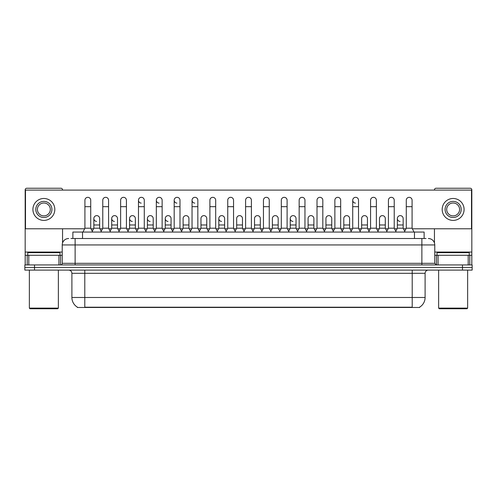 <?xml version="1.0" encoding="UTF-8"?>
<svg xmlns="http://www.w3.org/2000/svg" width="497" height="497" viewBox="0 0 497 497"><rect width="100%" height="100%" fill="white"/><g stroke="black" fill="none" stroke-linecap="round" stroke-linejoin="round"><path stroke-width="0.75" d="M72.873 238.51L72.873 232.062L424.127 232.062L424.127 238.51M419.623 307.158L419.623 307.475L77.377 307.475L77.377 307.158M77.476 307.214A11.282 11.282 0 0 1 71.897 297.486L84.788 297.486L84.788 307.214L412.212 307.214L412.212 297.486L425.103 297.486L425.103 273.313A3.224 3.224 0 0 1 428.321 270.095M71.897 297.486L71.897 273.313C71.711 271.356 70.636 270.281 68.679 270.095M419.524 307.214A11.282 11.282 0 0 0 425.103 297.486M34.517 264.938L472.15 264.938L472.15 267.516L24.85 267.516L24.85 270.095L34.517 270.095L34.517 267.516L24.85 267.516L24.85 264.938L34.517 264.938L34.517 267.516L472.15 267.516L472.15 270.095L34.517 270.095M71.083 238.51L426.066 238.51M70.934 238.51L75.122 238.51L75.122 244.953L62.231 244.953L62.231 263.323A1.609 1.609 0 0 1 60.622 264.938M68.679 238.51A6.442 6.442 0 0 0 62.231 244.953M428.321 238.51A6.442 6.442 0 0 1 434.769 244.953L434.769 263.323L436.378 264.938M82.987 232.062L84.919 228.198L90.721 228.198L92.653 232.062M90.721 228.198L90.721 200.223A2.901 2.901 0 0 0 87.82 197.328A2.901 2.901 0 0 1 88 197.328M84.919 228.198L84.919 206.671L90.721 206.671M84.919 206.671L84.919 200.223A2.901 2.901 0 0 1 87.82 197.328M92.28 231.322L93.846 228.198L99.648 228.198L101.208 231.322M99.648 228.198L99.648 218.531A2.901 2.901 0 0 0 96.927 215.636A2.901 2.901 0 0 1 99.648 218.531M93.846 228.198L93.846 224.973L99.648 224.973M93.846 224.973L93.846 218.531A2.901 2.901 0 0 1 96.927 215.636M100.841 232.062L102.773 228.198L108.576 228.198L110.508 232.062M108.576 228.198L108.576 200.223A2.901 2.901 0 0 0 105.675 197.328A2.901 2.901 0 0 1 105.855 197.328M102.773 228.198L102.773 206.671L108.576 206.671M102.773 206.671L102.773 200.223A2.901 2.901 0 0 1 105.675 197.328M118.69 232.062L120.628 228.198L126.424 228.198L128.363 232.062M126.424 228.198L126.424 200.223A2.901 2.901 0 0 0 123.529 197.328A2.901 2.901 0 0 1 123.71 197.328M120.628 228.198L120.628 206.671L126.424 206.671M120.628 206.671L120.628 200.223A2.901 2.901 0 0 1 123.529 197.328M136.545 232.062L138.477 228.198L144.279 228.198L146.211 232.062M144.279 228.198L144.279 200.223A2.901 2.901 0 0 0 141.378 197.328A2.901 2.901 0 0 0 138.483 200.136A2.901 2.901 0 0 0 141.198 203.118M138.477 228.198L138.477 206.671L144.279 206.671M138.477 206.671L138.477 200.223A2.901 2.901 0 0 1 141.564 197.328M154.399 232.062L156.331 228.198L162.134 228.198L164.066 232.062M162.134 228.198L162.134 200.223A2.901 2.901 0 0 0 159.233 197.328A2.901 2.901 0 0 0 156.331 200.136A2.901 2.901 0 0 0 159.052 203.118M156.331 228.198L156.331 206.671L162.134 206.671M156.331 206.671L156.331 200.223A2.901 2.901 0 0 1 159.413 197.328M110.135 231.322L111.701 228.198L117.503 228.198L119.063 231.322M117.503 228.198L117.503 218.531A2.901 2.901 0 0 0 114.782 215.636A2.901 2.901 0 0 1 117.503 218.531M111.701 228.198L111.701 224.973L117.503 224.973M111.701 224.973L111.701 218.531A2.901 2.901 0 0 1 114.782 215.636M127.99 231.322L129.555 228.198L135.352 228.198L136.917 231.322M135.352 228.198L135.352 218.531A2.901 2.901 0 0 0 132.637 215.636A2.901 2.901 0 0 1 135.352 218.531M129.555 228.198L129.555 224.973L135.352 224.973M129.555 224.973L129.555 218.531A2.901 2.901 0 0 1 132.637 215.636M145.845 231.322L147.404 228.198L153.206 228.198L154.772 231.322M153.206 228.198L153.206 218.531A2.901 2.901 0 0 0 150.492 215.636A2.901 2.901 0 0 1 153.206 218.531M147.404 228.198L147.404 224.973L153.206 224.973M147.404 224.973L147.404 218.531A2.901 2.901 0 0 1 150.492 215.636M58.932 264.938L58.932 255.265L28.795 255.265L28.795 264.938M62.554 190.109L62.554 189.848A1.609 1.609 0 0 0 60.945 188.239L26.782 188.239A1.609 1.609 0 0 0 25.173 189.848L25.173 255.265L28.795 255.265M62.554 228.775L62.554 242.94M58.932 255.265L62.231 255.265M25.173 264.938L25.173 255.265M468.205 264.938L468.205 255.265L438.068 255.265L438.068 264.938M468.205 255.265L471.827 255.265L471.827 189.848A1.609 1.609 0 0 0 470.218 188.239L436.055 188.239A1.609 1.609 0 0 0 434.446 189.848L434.446 190.109M434.446 228.775L434.446 242.94M434.769 255.265L438.068 255.265M471.827 255.265L471.827 264.938M59.975 255.265L59.975 252.687L27.751 252.687L27.751 255.265M29.36 270.095L29.36 308.121L58.366 308.121L58.366 270.095M58.366 308.121L57.72 308.761L30.006 308.761L29.36 308.121M469.249 255.265L469.249 252.687L437.025 252.687L437.025 255.265M438.634 270.095L438.634 308.121L467.64 308.121L467.64 270.095M467.64 308.121L466.994 308.761L439.28 308.761L438.634 308.121M404.72 231.322L403.154 228.198L397.351 228.198L397.351 218.531A2.901 2.901 0 0 1 400.253 215.63A2.901 2.901 0 0 0 397.351 218.438A2.901 2.901 0 0 0 400.073 221.426M360.455 232.062L358.523 228.198L352.721 228.198L352.721 200.223A2.901 2.901 0 0 1 355.622 197.328A2.901 2.901 0 0 0 352.721 200.136A2.901 2.901 0 0 0 355.436 203.118M297.597 231.322L296.032 228.198L290.236 228.198L290.236 218.531A2.901 2.901 0 0 1 293.131 215.63A2.901 2.901 0 0 0 290.236 218.438A2.901 2.901 0 0 0 292.95 221.426M226.185 231.322L224.619 228.198L218.817 228.198L218.817 218.531A2.901 2.901 0 0 1 221.718 215.63A2.901 2.901 0 0 0 218.823 218.438A2.901 2.901 0 0 0 221.538 221.426M172.621 231.322L171.061 228.198L165.259 228.198L165.259 218.531A2.901 2.901 0 0 1 168.16 215.63A2.901 2.901 0 0 0 165.259 218.438A2.901 2.901 0 0 0 167.98 221.426M199.775 232.062L197.843 228.198L192.041 228.198L192.041 200.223A2.901 2.901 0 0 1 194.942 197.328A2.901 2.901 0 0 0 192.041 200.136A2.901 2.901 0 0 0 194.756 203.118M150.305 215.63A2.901 2.901 0 0 0 147.41 218.438A2.901 2.901 0 0 0 150.125 221.426M132.45 215.63A2.901 2.901 0 0 0 129.555 218.438A2.901 2.901 0 0 0 132.27 221.426M114.602 215.63A2.901 2.901 0 0 0 111.701 218.438A2.901 2.901 0 0 0 114.416 221.426M181.921 232.062L179.989 228.198L174.186 228.198L174.186 200.223A2.901 2.901 0 0 1 177.087 197.328A2.901 2.901 0 0 0 174.186 200.136A2.901 2.901 0 0 0 176.907 203.118M96.747 215.63A2.901 2.901 0 0 0 93.846 218.438A2.901 2.901 0 0 0 96.567 221.426M313.887 218.531L313.887 218.531A2.901 2.901 0 0 0 311.172 215.636A2.901 2.901 0 0 1 313.887 218.531L313.887 228.198L315.452 231.322M278.183 218.531L278.183 218.531A2.901 2.901 0 0 0 275.462 215.636A2.901 2.901 0 0 1 278.183 218.531L278.183 228.198L279.743 231.322M242.474 218.531L242.474 218.531A2.901 2.901 0 0 0 239.753 215.636A2.901 2.901 0 0 1 242.474 218.531L242.474 228.198L244.039 231.322M261.521 232.062L263.453 228.198L269.256 228.198L269.256 200.223A2.901 2.901 0 0 0 266.355 197.328A2.901 2.901 0 0 1 266.535 197.328M188.916 218.531L188.916 218.531A2.901 2.901 0 0 0 186.195 215.636A2.901 2.901 0 0 1 188.916 218.531L188.916 228.198L190.475 231.322M207.957 232.062L209.896 228.198L215.692 228.198L215.692 200.223A2.901 2.901 0 0 0 212.791 197.328A2.901 2.901 0 0 1 212.977 197.328M412.373 228.775L471.504 228.775L471.504 190.109L25.496 190.109L25.496 228.775L84.627 228.775M91.013 228.775L93.554 228.775M99.934 228.775L102.481 228.775M108.862 228.775L111.409 228.775M117.789 228.775L120.336 228.775M126.716 228.775L129.263 228.775M135.644 228.775L138.191 228.775M144.571 228.775L147.118 228.775M153.498 228.775L156.046 228.775M162.426 228.775L164.967 228.775M171.353 228.775L173.894 228.775M180.274 228.775L182.821 228.775M189.202 228.775L191.749 228.775M198.129 228.775L200.676 228.775M207.056 228.775L209.604 228.775M215.984 228.775L218.531 228.775M224.911 228.775L227.458 228.775M233.838 228.775L236.386 228.775M242.766 228.775L245.307 228.775M251.693 228.775L254.234 228.775M260.614 228.775L263.161 228.775M269.542 228.775L272.089 228.775M278.469 228.775L281.016 228.775M287.396 228.775L289.944 228.775M296.324 228.775L298.871 228.775M305.251 228.775L307.798 228.775M314.179 228.775L316.726 228.775M323.106 228.775L325.647 228.775M332.033 228.775L334.574 228.775M340.954 228.775L343.502 228.775M349.882 228.775L352.429 228.775M358.809 228.775L361.356 228.775M367.737 228.775L370.284 228.775M376.664 228.775L379.211 228.775M385.591 228.775L388.138 228.775M394.519 228.775L397.066 228.775M403.446 228.775L405.987 228.775M206.764 218.531L206.764 218.531A2.901 2.901 0 0 0 204.05 215.636A2.901 2.901 0 0 1 206.764 218.531L206.764 228.198L208.33 231.322M260.329 218.531L260.329 218.531A2.901 2.901 0 0 0 257.608 215.636A2.901 2.901 0 0 1 260.329 218.531L260.329 228.198L261.888 231.322M367.445 218.531L367.445 218.531A2.901 2.901 0 0 0 364.73 215.636A2.901 2.901 0 0 1 367.445 218.531L367.445 228.198L369.01 231.322M43.866 201.384A8.058 8.058 0 0 0 35.809 209.442A8.058 8.058 0 0 0 43.866 217.5A8.058 8.058 0 0 0 51.918 209.442A8.058 8.058 0 0 0 43.866 201.384M43.866 203A6.442 6.442 0 0 0 37.418 209.442A6.442 6.442 0 0 0 43.866 215.884A6.442 6.442 0 0 0 50.309 209.442A6.442 6.442 0 0 0 43.866 203M43.866 220.401A10.959 10.959 0 0 0 54.819 209.442A10.959 10.959 0 0 0 43.866 198.483A10.959 10.959 0 0 0 32.908 209.442A10.959 10.959 0 0 0 43.866 220.401M453.134 201.384A8.058 8.058 0 0 0 445.082 209.442A8.058 8.058 0 0 0 453.134 217.5A8.058 8.058 0 0 0 461.191 209.442A8.058 8.058 0 0 0 453.134 201.384M453.134 203A6.442 6.442 0 0 0 446.691 209.442A6.442 6.442 0 0 0 453.134 215.884A6.442 6.442 0 0 0 459.582 209.442A6.442 6.442 0 0 0 453.134 203M453.134 220.401A10.959 10.959 0 0 0 464.092 209.442A10.959 10.959 0 0 0 453.134 198.483A10.959 10.959 0 0 0 442.181 209.442A10.959 10.959 0 0 0 453.134 220.401M174.186 228.198L172.254 232.062M179.989 228.198L179.989 200.223A2.901 2.901 0 0 0 177.087 197.328A2.901 2.901 0 0 1 177.267 197.328M192.041 228.198L190.109 232.062M197.843 228.198L197.843 200.223A2.901 2.901 0 0 0 194.942 197.328A2.901 2.901 0 0 1 195.122 197.328M215.692 228.198L217.63 232.062M209.896 228.198L209.896 206.671L215.692 206.671M209.896 206.671L209.896 200.223A2.901 2.901 0 0 1 212.791 197.328M165.259 228.198L163.699 231.322M171.061 228.198L171.061 218.531A2.901 2.901 0 0 0 168.34 215.636A2.901 2.901 0 0 1 171.061 218.531M181.548 231.322L183.113 228.198L188.916 228.198M183.113 228.198L183.113 224.973L188.916 224.973M183.113 224.973L183.113 218.531A2.901 2.901 0 0 1 186.195 215.636M199.403 231.322L200.968 228.198L206.764 228.198M200.968 228.198L200.968 224.973L206.764 224.973M200.968 224.973L200.968 218.531A2.901 2.901 0 0 1 204.05 215.636M225.812 232.062L227.744 228.198L233.547 228.198L235.479 232.062M233.547 228.198L233.547 200.223A2.901 2.901 0 0 0 230.645 197.328A2.901 2.901 0 0 1 230.832 197.328M227.744 228.198L227.744 206.671L233.547 206.671M227.744 206.671L227.744 200.223A2.901 2.901 0 0 1 230.645 197.328M243.667 232.062L245.599 228.198L251.401 228.198L253.333 232.062M251.401 228.198L251.401 200.223A2.901 2.901 0 0 0 248.5 197.328A2.901 2.901 0 0 1 248.68 197.328M245.599 228.198L245.599 206.671L251.401 206.671M245.599 206.671L245.599 200.223A2.901 2.901 0 0 1 248.5 197.328M269.256 228.198L271.188 232.062M263.453 228.198L263.453 206.671L269.256 206.671M263.453 206.671L263.453 200.223A2.901 2.901 0 0 1 266.355 197.328M279.37 232.062L281.308 228.198L287.104 228.198L289.043 232.062M287.104 228.198L287.104 200.223A2.901 2.901 0 0 0 284.209 197.328A2.901 2.901 0 0 1 284.39 197.328M281.308 228.198L281.308 206.671L287.104 206.671M281.308 206.671L281.308 200.223A2.901 2.901 0 0 1 284.209 197.328M297.225 232.062L299.157 228.198L304.959 228.198L306.891 232.062M304.959 228.198L304.959 200.223A2.901 2.901 0 0 0 302.058 197.328A2.901 2.901 0 0 1 302.244 197.328M299.157 228.198L299.157 206.671L304.959 206.671M299.157 206.671L299.157 200.223A2.901 2.901 0 0 1 302.058 197.328M218.817 228.198L217.257 231.322M224.619 228.198L224.619 218.531A2.901 2.901 0 0 0 221.904 215.636A2.901 2.901 0 0 1 224.619 218.531M235.112 231.322L236.671 228.198L242.474 228.198M236.671 228.198L236.671 224.973L242.474 224.973M236.671 224.973L236.671 218.531A2.901 2.901 0 0 1 239.753 215.636M252.961 231.322L254.526 228.198L260.329 228.198M254.526 228.198L254.526 224.973L260.329 224.973M254.526 224.973L254.526 218.531A2.901 2.901 0 0 1 257.608 215.636M270.815 231.322L272.381 228.198L278.183 228.198M272.381 228.198L272.381 224.973L278.183 224.973M272.381 224.973L272.381 218.531A2.901 2.901 0 0 1 275.462 215.636M290.236 228.198L288.67 231.322M296.032 228.198L296.032 218.531A2.901 2.901 0 0 0 293.317 215.636A2.901 2.901 0 0 1 296.032 218.531M315.079 232.062L317.011 228.198L322.814 228.198L324.746 232.062M322.814 228.198L322.814 200.223A2.901 2.901 0 0 0 319.913 197.328A2.901 2.901 0 0 1 320.093 197.328M317.011 228.198L317.011 206.671L322.814 206.671M317.011 206.671L317.011 200.223A2.901 2.901 0 0 1 319.913 197.328M332.934 232.062L334.866 228.198L340.669 228.198L342.601 232.062M340.669 228.198L340.669 200.223A2.901 2.901 0 0 0 337.767 197.328A2.901 2.901 0 0 1 337.948 197.328M334.866 228.198L334.866 206.671L340.669 206.671M334.866 206.671L334.866 200.223A2.901 2.901 0 0 1 337.767 197.328M352.721 228.198L350.789 232.062M358.523 228.198L358.523 200.223A2.901 2.901 0 0 0 355.622 197.328A2.901 2.901 0 0 1 355.802 197.328M368.637 232.062L370.576 228.198L376.372 228.198L378.31 232.062M376.372 228.198L376.372 200.223A2.901 2.901 0 0 0 373.471 197.328A2.901 2.901 0 0 1 373.657 197.328M370.576 228.198L370.576 206.671L376.372 206.671M370.576 206.671L370.576 200.223A2.901 2.901 0 0 1 373.471 197.328M386.492 232.062L388.424 228.198L394.227 228.198L396.159 232.062M394.227 228.198L394.227 200.223A2.901 2.901 0 0 0 391.325 197.328A2.901 2.901 0 0 1 391.512 197.328M388.424 228.198L388.424 206.671L394.227 206.671M388.424 206.671L388.424 200.223A2.901 2.901 0 0 1 391.325 197.328M404.347 232.062L406.279 228.198L412.081 228.198L414.013 232.062M412.081 228.198L412.081 200.223A2.901 2.901 0 0 0 409.18 197.328A2.901 2.901 0 0 1 409.36 197.328M406.279 228.198L406.279 206.671L412.081 206.671M406.279 206.671L406.279 200.223A2.901 2.901 0 0 1 409.18 197.328M306.525 231.322L308.084 228.198L313.887 228.198M308.084 228.198L308.084 224.973L313.887 224.973M308.084 224.973L308.084 218.531A2.901 2.901 0 0 1 311.172 215.636M324.379 231.322L325.939 228.198L331.741 228.198L333.301 231.322M331.741 228.198L331.741 218.531A2.901 2.901 0 0 0 329.02 215.636A2.901 2.901 0 0 1 331.741 218.531M325.939 228.198L325.939 224.973L331.741 224.973M325.939 224.973L325.939 218.531A2.901 2.901 0 0 1 329.02 215.636M342.228 231.322L343.794 228.198L349.596 228.198L351.155 231.322M349.596 228.198L349.596 218.531A2.901 2.901 0 0 0 346.875 215.636A2.901 2.901 0 0 1 349.596 218.531M343.794 228.198L343.794 224.973L349.596 224.973M343.794 224.973L343.794 218.531A2.901 2.901 0 0 1 346.875 215.636M360.083 231.322L361.648 228.198L367.445 228.198M361.648 228.198L361.648 224.973L367.445 224.973M361.648 224.973L361.648 218.531A2.901 2.901 0 0 1 364.73 215.636M377.937 231.322L379.497 228.198L385.299 228.198L386.865 231.322M385.299 228.198L385.299 218.531A2.901 2.901 0 0 0 382.584 215.636A2.901 2.901 0 0 1 385.299 218.531M379.497 228.198L379.497 224.973L385.299 224.973M379.497 224.973L379.497 218.531A2.901 2.901 0 0 1 382.584 215.636M397.351 228.198L395.792 231.322M403.154 228.198L403.154 218.531A2.901 2.901 0 0 0 400.433 215.636A2.901 2.901 0 0 1 403.154 218.531M410.92 307.475L410.92 307.158M86.08 307.475L86.08 307.158M82.539 238.51L82.539 232.062M414.461 238.51L414.461 232.062M412.212 270.095L412.212 273.313L71.897 273.313M425.103 273.313L412.212 273.313L412.212 297.486L84.788 297.486L84.788 270.095M462.483 270.095L462.483 264.938M75.122 264.938L75.122 263.323L434.769 263.323M62.231 263.323L75.122 263.323L75.122 244.953L421.878 244.953L421.878 264.938M434.769 244.953L421.878 244.953L421.878 238.51M62.231 252.047L25.173 252.047M60.516 255.265L60.516 264.938M25.198 255.265L25.198 264.938M27.211 264.938L27.211 255.265M471.827 252.047L434.769 252.047M471.802 264.938L471.802 255.265M469.789 255.265L469.789 264.938M436.484 264.938L436.484 255.265M174.186 206.671L179.989 206.671M192.041 206.671L197.843 206.671M165.259 224.973L171.061 224.973M218.817 224.973L224.619 224.973M290.236 224.973L296.032 224.973M352.721 206.671L358.523 206.671M397.351 224.973L403.154 224.973"/></g></svg>
